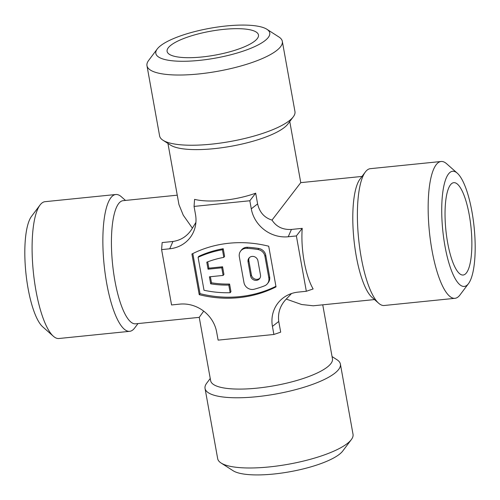 <?xml version="1.0" encoding="UTF-8"?>
<svg xmlns="http://www.w3.org/2000/svg" width="500" height="500" viewBox="0 0 500 500"><rect width="100%" height="100%" fill="white"/><g stroke="black" fill="none" stroke-linecap="round" stroke-linejoin="round"><path stroke-width="0.75" d="M205.044 388.444L217.675 458.656A68.763 18.012 -10.2 0 0 221.081 463.013A68.763 18.012 -10.2 0 0 269.319 466.925A68.763 18.012 -10.2 0 0 351.181 439.8A68.763 18.012 -10.2 0 0 351.35 439.575A68.763 18.012 -10.2 0 0 353.025 434.3L340.394 364.094A68.763 18.012 169.8 0 1 338.544 369.588A68.763 18.012 169.8 0 1 256.688 396.712A68.763 18.012 169.8 0 1 205.044 388.444A68.763 18.012 169.8 0 1 206.719 383.175L210.238 378.488M322.744 304.819L332.45 358.781A61.887 16.213 169.8 0 1 330.788 363.725A61.887 16.213 169.8 0 1 257.119 388.137A61.887 16.213 169.8 0 1 210.637 380.7L199.237 317.35L203.694 311.125M332.056 356.569L336.987 359.738A68.763 18.012 169.8 0 1 340.394 364.094M221.081 463.013L233.119 470.737A57.875 15.163 -10.2 0 0 273.719 474.031A57.875 15.163 -10.2 0 0 342.762 451.006L351.35 439.575M374.513 299.569L313.256 305.788L301.613 304.513L286.231 299.088C280.156 305.462 277.669 312.919 278.756 321.45L280.688 332.163L273.888 334.475L218.113 340.131L216.656 332.056A32.756 30.325 38.1 0 0 179.706 304.131L171.562 304.956L161.606 249.613L169.744 248.787L172.938 241.475C181.394 240.188 187.881 235.75 192.4 228.169L183.25 215.181L178.944 204.569L167.944 143.431M177.256 195.181L123.069 200.675A61.887 16.85 84.2 0 0 118.744 203.469A61.887 16.85 84.2 0 0 114.887 280.65A61.887 16.85 84.2 0 0 135.569 323.819L199.237 317.356M161.606 249.613L162.144 242.569L172.938 241.475M468.494 283.625L459.956 294.988A68.763 18.719 -95.8 0 1 459.781 295.212A68.763 18.719 -95.8 0 1 454.969 298.312L384.206 305.494A68.763 18.719 -95.8 0 1 378.656 303.238L371.931 297.288A61.887 16.85 -95.8 0 1 356.256 256.156A61.887 16.85 -95.8 0 1 359.944 179.181L365.337 172.006A68.763 18.719 -95.8 0 1 365.513 171.775A68.763 18.719 -95.8 0 1 370.325 168.675L441.087 161.494A68.763 18.719 -95.8 0 1 446.637 163.756L457.281 173.169A57.875 15.756 -95.8 0 1 471.944 211.637A57.875 15.756 -95.8 0 1 468.494 283.625A57.875 15.756 -95.8 0 1 444.956 246.056A57.875 15.756 -95.8 0 1 443.275 189.025A57.875 15.756 -95.8 0 1 457.281 173.169M362.013 176.431L300.756 182.644L272.019 220.087C276.306 226.769 282.775 229.887 291.431 229.45L302.225 228.35C300.619 249.194 305.344 275.475 313.131 288.962L306.331 291.275L296.375 235.938L288.231 236.762A32.756 30.325 38.1 0 1 251.281 208.837L249.831 200.756L194.05 206.419L195.506 214.494A32.756 30.325 38.1 0 1 195.481 225.594A32.756 30.325 38.1 0 1 169.744 248.787M291.556 293.525L286.231 299.088M266.881 29.262L278.919 36.987A68.763 18.012 169.8 0 1 282.325 41.344L294.956 111.556A68.763 18.012 169.8 0 1 293.281 116.825L287.856 124.044A61.887 16.213 169.8 0 1 287.7 124.25A61.887 16.213 169.8 0 1 230.987 146.281A61.887 16.213 169.8 0 1 170.613 145.144L163.012 140.262A68.763 18.012 169.8 0 1 159.606 135.906L146.975 65.7A68.763 18.012 169.8 0 1 148.65 60.425L157.238 48.994A57.875 15.163 169.8 0 1 226.281 25.969A57.875 15.163 169.8 0 1 266.881 29.262A57.875 15.163 169.8 0 1 254.75 46.581A57.875 15.163 169.8 0 1 199.294 60.388A57.875 15.163 169.8 0 1 157.238 48.994M192.4 228.169L195.906 222.394M194.05 206.419L194.587 199.375C209.519 203.05 236.006 200.362 255.681 193.175L257.606 203.888C259.556 212.338 264.363 217.738 272.019 220.087M125.487 200.431L121.344 196.762A68.763 18.719 84.2 0 0 115.794 194.506A68.763 18.719 84.2 0 0 110.981 197.606A68.763 18.719 84.2 0 0 106.706 283.363A68.763 18.719 84.2 0 0 129.675 331.325A68.763 18.719 84.2 0 0 134.488 328.225A68.763 18.719 84.2 0 0 134.662 327.994L137.988 323.569M378.656 303.238A68.763 18.719 -95.8 0 1 361.231 257.531A68.763 18.719 -95.8 0 1 365.337 172.006M293.281 116.825A68.763 18.012 169.8 0 1 293.106 117.05A68.763 18.012 169.8 0 1 230.094 141.531A68.763 18.012 169.8 0 1 163.012 140.262M115.794 194.506L45.031 201.688A68.763 18.719 84.2 0 0 40.219 204.788A68.763 18.719 84.2 0 0 40.044 205.012A68.763 18.719 84.2 0 0 35.938 290.544A68.763 18.719 84.2 0 0 53.362 336.244A68.763 18.719 84.2 0 0 58.913 338.506L129.675 331.325M454.969 298.312A68.763 18.719 -95.8 0 1 432 250.35A68.763 18.719 -95.8 0 1 436.275 164.594A68.763 18.719 -95.8 0 1 441.087 161.494M282.325 41.344A68.763 18.012 169.8 0 1 280.475 46.844A68.763 18.012 169.8 0 1 198.619 73.969A68.763 18.012 169.8 0 1 146.975 65.7M40.044 205.012L31.506 216.375A57.875 15.756 84.2 0 0 28.056 288.363A57.875 15.756 84.2 0 0 42.719 326.831L53.362 336.244M469.275 215.044A46.413 12.637 -95.8 0 1 462.375 275.019A46.413 12.637 -95.8 0 1 447.631 242.644A46.413 12.637 -95.8 0 1 453.019 182.831A46.413 12.637 -95.8 0 1 469.275 215.044M201.969 56.981A46.413 12.163 169.8 0 1 167.306 52.075A46.413 12.163 169.8 0 1 223.606 29.381A46.413 12.163 169.8 0 1 258.519 35.663A46.413 12.163 169.8 0 1 201.969 56.981M278.756 321.45L272.431 326.394L273.888 334.475M272.431 326.394A32.756 30.325 38.1 0 1 288.631 294.675A32.756 30.325 38.1 0 1 298.194 292.106L306.331 291.275M199.225 294.669L191.912 254.013A114.606 106.106 38.1 0 1 268.712 246.219L276.025 286.875A114.606 106.106 38.1 0 1 199.225 294.669L200.031 293.65A114.606 106.106 -141.9 0 0 275.925 286.306M302.225 228.35L296.375 235.938M255.681 193.175L249.831 200.756M192.819 253.562L200.031 293.65M210.387 276.719L211.481 282.806A100.85 93.375 -141.9 0 0 229.581 284.05L230.956 291.694L230.156 292.712A108.875 100.8 38.1 0 1 204.019 290.262L198.088 257.306A108.875 100.8 38.1 0 1 222.425 249.737L223.8 257.375L224.6 256.356L223.225 248.713L222.425 249.737M198.088 257.306L198.894 256.288A108.875 100.8 38.1 0 1 223.225 248.713M207.712 261.831L208.85 268.175L222.562 266.781L223.938 274.4L223.137 275.425L221.762 267.806L208.05 269.194L206.788 262.188A100.85 93.375 38.1 0 1 223.8 257.375M240.688 251.006L241.488 249.981A8.025 7.425 38.1 0 1 247.669 247.288A108.875 100.8 38.1 0 1 258.744 248.481A8.025 7.425 38.1 0 1 265.738 255.263L269.631 276.906A8.025 7.425 38.1 0 1 268.263 282.631L267.462 283.656A8.025 7.425 -141.9 0 0 268.831 277.925L264.938 256.281A8.025 7.425 38.1 0 0 257.938 249.506A108.875 100.8 38.1 0 0 246.869 248.312A8.025 7.425 38.1 0 0 240.688 251.006A8.025 7.425 38.1 0 0 239.325 256.737L243.975 282.6A8.025 7.425 38.1 0 0 254.231 289.219A108.875 100.8 38.1 0 0 264.481 285.856A8.025 7.425 -141.9 0 0 267.462 283.656M229.581 284.05L228.781 285.075A100.85 93.375 38.1 0 1 210.681 283.825L211.481 282.806M210.681 283.825L209.419 276.819L223.137 275.425M222.562 266.781L221.762 267.806M208.85 268.175L208.05 269.194M228.781 285.075L230.156 292.712M257.931 260.812L260.475 274.962A5.156 4.775 38.1 0 1 259.6 278.644A5.156 4.775 38.1 0 1 254.419 280.163A5.156 4.775 38.1 0 1 250.6 275.963L248.056 261.812A5.156 4.775 38.1 0 1 248.931 258.131A5.156 4.775 38.1 0 1 254.112 256.606A5.156 4.775 38.1 0 1 257.931 260.812M250.6 275.963L251.4 274.938A5.156 4.775 -141.9 0 0 254.887 279.031A5.156 4.775 -141.9 0 0 259.962 278.1M249.375 257.644A5.156 4.775 -141.9 0 0 248.856 260.788L248.056 261.812M251.4 274.938L248.856 260.788M291.431 229.45L288.231 236.762M251.281 208.837L257.606 203.888M269.631 276.906L268.831 277.925M265.738 255.263L264.938 256.281M258.744 248.481L257.938 249.506M247.669 247.288L246.869 248.312M300.763 182.644L289.762 121.512"/></g></svg>
